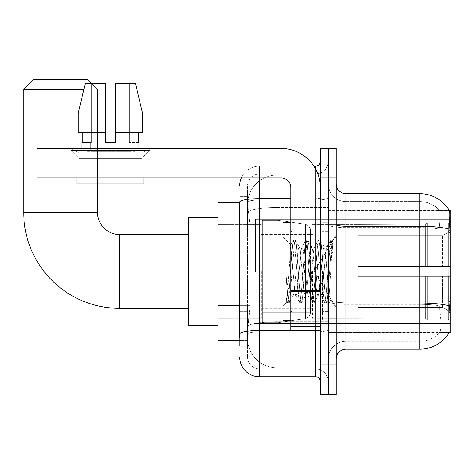 <?xml version="1.0" encoding="UTF-8"?>
<svg xmlns="http://www.w3.org/2000/svg" width="474" height="474" viewBox="0 0 474 474"><rect width="100%" height="100%" fill="white"/><g stroke="black" fill="none" stroke-linecap="round" stroke-linejoin="round"><path stroke-width="0.36" stroke-dasharray="2.37 1.78" d="M450.3 271.442L450.3 219.284L450.3 271.442M255.45 271.442L255.45 219.284L255.45 271.442M239.708 305.683L250.041 305.683L249.851 310.808L247.701 328.518L250.041 305.683L250.041 226.951L250.041 305.683L218.058 305.683L218.058 340.326L247.647 340.326L247.576 338.359A29.524 29.524 0 0 0 277.1 367.883L328.275 367.883L328.275 321.686L328.275 367.883L277.1 367.883L277.1 321.686L277.1 367.883A29.524 29.524 0 0 1 247.576 338.359L247.576 332.357L247.647 340.326L239.708 340.326M247.701 328.518L247.576 332.357L247.701 328.518M450.3 305.884L450.3 210.432L328.275 210.432L328.275 232.384L328.275 210.432L449.405 210.551C449.998 212.156 449.867 218.318 449.014 229.043L448.872 301.274L449.506 309.824C450.496 322.13 450.496 329.578 449.506 332.161L328.275 332.458L328.275 232.384L328.275 332.458L450.3 332.458L450.3 305.884M218.058 271.442L218.058 325.567L218.058 271.442M328.275 175.001L328.275 321.686L328.275 175.001L277.1 175.001L328.275 175.001M247.618 202.961L250.041 226.951L247.618 202.961A29.524 29.524 0 0 1 277.1 175.001A29.524 29.524 0 0 0 247.618 202.961A29.524 29.524 0 0 1 277.1 175.001L277.1 207.529L328.275 207.529L277.1 207.529L277.1 175.001M239.708 202.558L218.058 202.558L218.058 305.683M336.149 271.442L336.149 319.174L336.149 271.442M328.275 271.442L328.275 320.157L328.275 271.442M322.367 271.442L322.367 320.157L322.367 271.442M449.334 332.458L439.599 332.458L449.334 332.458A34.442 34.442 0 0 0 449.506 332.161C450.496 329.596 450.496 322.148 449.506 309.824M345.984 193.7L419.792 193.7L419.792 341.316A26.568 26.568 0 0 0 439.854 332.161C441.306 329.596 441.306 322.148 439.854 309.824L439.279 305.831L439.854 309.824C441.306 322.136 441.306 329.578 439.854 332.161A26.568 26.568 0 0 1 419.792 341.316L345.984 341.316L345.984 193.7A9.841 9.841 0 0 1 336.149 183.859L336.149 224.522L336.149 183.859M328.275 309.824L328.275 224.522L328.275 309.824M336.149 359.025L336.149 224.522L336.149 359.025A9.841 9.841 0 0 1 345.984 349.184L345.984 309.824L345.984 341.316L419.792 341.316L419.792 201.574A26.568 26.568 0 0 1 439.706 210.551L439.706 210.551A26.568 26.568 0 0 0 419.792 201.574L345.984 201.574A17.716 17.716 0 0 1 328.275 183.859L328.275 224.522L328.275 183.859A17.716 17.716 0 0 0 345.984 201.574L345.984 304.355A17.716 3.075 0 0 1 328.275 301.28A17.716 3.075 0 0 0 345.984 304.355L345.984 201.574A17.716 17.716 0 0 1 328.275 183.859M328.275 177.957L328.275 148.433L336.149 148.433L336.149 177.957L328.275 177.957L328.275 148.433L320.4 148.433L320.4 177.957L328.275 177.957L328.275 364.933L328.275 177.957M320.4 177.957L320.4 394.451L328.275 394.451L328.275 364.933L328.275 394.451L336.149 394.451L336.149 177.957M449.334 210.432A34.442 34.442 0 0 1 449.405 210.551A34.442 34.442 0 0 0 449.334 210.432L439.599 210.432L449.334 210.432M439.12 229.043C440.387 218.348 440.583 212.186 439.706 210.551C440.583 212.162 440.387 218.33 439.12 229.043L438.906 232.384L439.12 229.043A26.568 4.616 180 0 0 419.792 227.597A26.568 4.616 180 0 1 439.12 229.043M439.279 305.831L438.906 301.274L438.906 232.384L438.906 301.274L439.279 305.831A26.568 4.616 180 0 0 419.792 304.355A26.568 4.616 180 0 1 439.279 305.831M345.984 201.574L419.792 201.574A26.568 26.568 0 0 1 439.706 210.551A26.568 26.568 0 0 0 419.792 201.574L419.792 349.184L345.984 349.184M328.275 359.025A17.716 17.716 0 0 1 345.984 341.316A17.716 17.716 0 0 0 328.275 359.025A17.716 17.716 0 0 1 345.984 341.316M247.576 346.233L239.708 346.233L239.708 221.05L239.708 346.233L247.576 346.233L247.576 311.584L247.576 346.233M239.708 357.058A19.683 19.683 0 0 0 259.391 376.741L259.391 368.867A11.809 11.809 0 0 1 247.576 357.058L247.576 202.09L247.576 357.058A11.809 11.809 0 0 0 259.391 368.867L315.483 368.867L315.483 337.375L315.483 376.741A4.918 4.918 0 0 1 320.4 381.659L320.4 161.225L320.4 381.659M328.275 337.375L328.275 197.818L328.275 337.375M320.4 271.442L320.4 310.808L320.4 271.442M328.275 161.225L328.275 197.818L328.275 161.225A12.792 12.792 0 0 1 315.483 174.017A12.792 12.792 0 0 0 328.275 161.225A12.792 12.792 0 0 1 315.483 174.017L315.483 368.867L259.391 368.867L259.391 331.907L315.483 331.907A12.792 2.222 0 0 0 328.275 329.685A12.792 2.222 0 0 1 315.483 331.907L315.483 174.017L259.391 174.017L315.483 174.017M241.349 177.957A19.683 19.683 0 0 1 259.391 166.149L315.483 166.149A4.918 4.918 0 0 0 320.4 161.225A4.918 4.918 0 0 1 315.483 166.149L315.483 337.375L315.483 331.907L259.391 331.907L259.391 174.017L259.391 200.04L315.483 200.04A12.792 2.222 0 0 0 328.275 197.818A12.792 2.222 0 0 1 315.483 200.04L259.391 200.04L259.391 337.375L259.391 330.544L315.483 330.544A4.918 0.853 0 0 0 320.4 329.685A4.918 0.853 0 0 1 317.189 330.491M259.391 376.741L315.483 376.741M290.876 198.671L259.391 198.671A19.683 3.419 180 0 0 239.708 202.09L239.708 333.957A19.683 3.419 180 0 1 259.391 330.544L259.391 166.149A19.683 19.683 0 0 0 239.708 185.826A19.683 19.683 0 0 1 259.391 166.149L313.912 166.149M239.708 333.957L239.708 337.375M247.576 221.05L247.576 311.584L247.576 196.651L247.576 221.05L239.708 221.05L247.576 221.05M247.576 185.826L247.576 202.09L247.576 185.826A11.809 11.809 0 0 1 259.391 174.017A11.809 11.809 0 0 0 247.576 185.826A11.809 11.809 0 0 1 259.391 174.017M328.275 381.659A12.792 12.792 0 0 0 315.483 368.867A12.792 12.792 0 0 1 328.275 381.659A12.792 12.792 0 0 0 315.483 368.867M247.576 196.651L239.708 196.651L247.576 196.651M290.876 271.442L290.876 320.649L290.876 271.442M290.876 320.649L283.008 320.649L283.008 222.241L283.008 305.884L283.008 222.241L290.876 222.241M292.849 271.11L290.704 244.934L286.918 301.968L286.083 295.972L286.083 275.477C288.121 290.23 290.378 297.085 292.849 296.043L292.849 271.442L292.849 296.043C293.898 294.721 294.947 286.521 295.995 271.442C294.947 286.521 293.898 294.721 292.849 296.043L292.849 296.043C290.378 297.085 288.121 290.23 286.083 275.477L287.925 298.608L288.968 302.809L287.925 298.608L286.083 275.477L286.083 295.972L287.167 302.608L286.083 295.972L286.764 301.92L287.404 302.809L286.764 301.92L283.008 305.884L286.924 301.968L290.704 244.934L293.418 240.277L292.612 244.276L288.447 298.608L287.404 302.809L289.205 302.608L287.404 302.809L288.447 298.608L292.612 244.276L293.655 240.075L290.704 244.934L283.008 237L290.882 244.874L292.849 271.11M305.369 271.442L303.289 250.136L302.246 246.841L301.944 247.096L301.203 250.136L297.038 292.748L295.995 296.043L295.699 295.788L294.952 292.748L292.873 271.442L294.952 292.748L295.699 295.788L299.663 302.608L298.857 298.608L294.692 244.276L293.655 240.075L295.213 240.075L294.17 244.276L290.005 298.608L289.205 302.608L293.169 295.788L295.995 296.043L299.663 302.608L298.857 298.608L294.692 244.276L293.655 240.075L295.213 240.075L294.17 244.276L290.005 298.608L289.205 302.608L292.873 296.043L295.995 296.043L297.038 292.748L301.203 250.136L301.944 247.096L305.914 240.277L305.108 244.276L300.943 298.608L299.663 302.608L301.464 302.809L300.421 298.608L296.256 244.276L295.213 240.075L299.42 247.096L299.118 246.841L298.081 250.136L295.995 271.442L298.081 250.136L299.118 246.841L302.246 246.841L305.914 240.277L305.108 244.276L300.943 298.608L299.9 302.809L301.464 302.809L300.421 298.608L296.256 244.276L295.45 240.277L299.118 246.841L302.246 246.841L303.289 250.136L307.454 292.748L308.195 295.788L307.454 292.748L305.369 271.442M302.246 271.442L300.161 250.136L299.42 247.096L300.161 250.136L304.326 292.748L305.369 296.043L304.326 292.748L302.246 271.442M317.864 271.442L315.785 250.136L314.742 246.841L314.446 247.096L313.699 250.136L309.534 292.748L308.491 296.043L308.195 295.788L312.165 302.608L311.359 298.608L307.193 244.276L305.914 240.277L307.715 240.075L306.672 244.276L302.507 298.608L301.464 302.809L305.671 295.788L308.491 296.043L312.165 302.608L311.359 298.608L307.193 244.276L306.151 240.075L307.715 240.075L306.672 244.276L302.507 298.608L301.701 302.608L305.369 296.043L308.491 296.043L309.534 292.748L313.699 250.136L314.446 247.096L318.409 240.277L317.604 244.276L313.438 298.608L312.165 302.608L313.96 302.809L312.917 298.608L308.752 244.276L307.715 240.075L311.916 247.096L311.619 246.841L310.577 250.136L306.411 292.748L305.671 295.788L306.411 292.748L310.577 250.136L311.619 246.841L314.742 246.841L318.409 240.277L317.604 244.276L313.438 298.608L312.402 302.809L313.96 302.809L312.917 298.608L308.752 244.276L307.952 240.277L311.619 246.841L314.742 246.841L315.785 250.136L319.95 292.748L320.691 295.788L319.95 292.748L317.864 271.442M314.742 271.442L312.662 250.136L311.916 247.096L312.662 250.136L316.828 292.748L317.864 296.043L316.828 292.748L314.742 271.442M326.308 249.46L326.308 260.25L325.158 250.136L324.417 247.096L324.115 246.841L323.072 250.136L318.907 292.748L317.864 296.043L320.993 296.043L324.66 302.608L323.855 298.608L319.689 244.276L318.647 240.075L320.211 240.075L319.168 244.276L315.003 298.608L313.96 302.809L318.167 295.788L320.993 296.043L324.66 302.608L323.855 298.608L319.689 244.276L318.647 240.075L320.211 240.075L319.168 244.276L315.003 298.608L314.197 302.608L318.167 295.788L318.907 292.748L323.072 250.136L324.115 246.841L326.308 246.841L326.308 260.25L328.879 298.62L330.858 271.442C331.616 250.515 332.351 240.217 333.068 240.555L333.068 253.732L328.518 244.625L326.308 249.46L322.036 292.748L320.993 296.043L322.036 292.748L326.308 246.841L328.518 244.631L326.308 246.841L324.115 246.841L325.158 250.136L326.308 260.25L328.879 298.62L330.858 271.442C331.616 250.515 332.351 240.217 333.068 240.555L332.707 240.075L331.67 244.276L327.498 298.608L326.699 302.608L325.419 298.608L321.254 244.276L320.211 240.075L324.417 247.096L320.448 240.277L321.254 244.276L325.419 298.608L326.462 302.809L327.498 298.608L331.67 244.276L332.707 240.075L333.068 240.555L333.068 253.732L332.185 244.276L331.148 240.075L330.105 244.276L325.94 298.608L324.66 302.608L326.462 302.809L324.897 302.809L325.94 298.608L330.105 244.276L330.911 240.277L332.707 240.075L331.148 240.075L332.185 244.276L333.068 253.732L328.518 244.625L326.308 249.46M332.843 240.306L333.068 240.555L332.843 240.306L336.149 237L332.843 240.306M78.909 152.978L71.035 148.433L149.76 148.433L71.035 148.433L71.035 150.4L149.76 150.4L71.035 150.4L149.76 150.4L71.035 150.4L78.909 158.275L78.909 177.957L141.886 177.957L78.909 177.957L141.886 177.957L78.909 177.957L141.886 177.957L78.909 177.957L141.886 177.957L78.909 177.957L78.909 152.978L141.886 152.978L149.76 148.433L71.035 148.433L149.76 148.433L149.76 150.4L141.886 158.275L78.909 158.275L141.886 158.275L141.886 177.957L141.886 152.978L78.909 152.978L71.035 148.433L149.76 148.433L71.035 148.433L71.035 150.4L78.909 158.275L78.909 177.957L78.909 152.978L141.886 152.978L149.76 148.433L71.035 148.433L149.76 148.433L149.76 150.4L141.886 158.275L78.909 158.275L141.886 158.275L141.886 177.957L141.886 152.978L78.909 152.978M290.876 330.491L320.4 330.491L290.876 330.491L290.876 326.42L290.876 330.491L320.4 330.491L320.4 187.799A39.366 39.366 0 0 0 281.041 148.433L36.984 148.433L41.908 148.433L36.984 148.433L36.984 177.957L36.984 148.433L36.984 177.957L281.041 177.957A9.841 9.841 0 0 1 290.876 187.799L290.876 330.491M290.876 291.546L320.4 291.546L290.876 291.546L320.4 291.546L320.4 187.799A39.366 39.366 0 0 0 281.041 148.433L41.908 148.433L41.908 177.957L281.041 177.957A9.841 9.841 0 0 1 290.876 187.799L290.876 290.692L320.4 290.692L320.4 330.491L320.4 187.799A39.366 39.366 0 0 0 281.041 148.433L41.908 148.433L41.908 177.957L36.984 177.957L281.041 177.957A9.841 9.841 0 0 1 290.876 187.799L290.876 290.692L320.4 290.692L320.4 187.799M135.001 151.384L135.001 183.859L85.794 183.859L135.001 183.859L85.794 183.859L135.001 183.859L135.001 151.384L85.794 151.384L85.794 183.859L85.794 151.384L135.001 151.384M115.318 132.684L142.496 132.684L138.509 132.684L142.496 132.684L142.496 113.008L135.505 83.483L115.318 83.483L115.318 132.684L138.509 132.684L115.318 132.684L115.318 142.526L105.477 142.526L115.318 142.526L105.477 142.526L105.477 132.684L78.299 132.684L82.286 132.684L82.286 142.526L81.86 142.526L82.286 142.526L82.286 132.684L105.477 132.684L78.299 132.684L105.477 132.684L82.286 132.684L105.477 132.684L105.477 113.008L78.299 113.008L105.477 113.008L105.477 142.526L105.477 83.483L105.477 113.008L105.477 83.483L85.29 83.483L105.477 83.483L91.34 83.483L91.34 142.526L91.34 83.483L105.477 83.483L105.477 142.526L105.477 132.684L105.477 142.526L115.318 142.526L115.318 83.483L129.455 83.483L129.455 142.526L130.077 142.526L129.455 142.526L129.455 83.483L135.505 83.483L115.318 83.483L115.318 132.684L138.509 132.684L138.509 142.526L138.509 132.684L115.318 132.684L142.496 132.684L115.318 132.684L115.318 113.008L142.496 113.008L142.496 132.684L142.496 113.008L115.318 113.008L115.318 83.483L135.505 83.483L115.318 83.483L115.318 142.526L115.318 83.483L129.455 83.483L129.455 142.526L138.935 142.526L138.935 148.433L81.86 148.433L138.935 148.433M130.077 142.526L130.077 151.384L90.718 151.384L130.077 151.384L90.718 151.384L130.077 151.384L130.077 142.526L129.455 142.526L130.077 142.526M90.718 142.526L90.718 151.384L90.718 142.526L91.34 142.526L82.286 142.526L91.34 142.526L91.34 83.483L85.29 83.483L105.477 83.483L105.477 113.008L105.477 83.483L85.29 83.483L78.299 113.008L85.29 83.483L91.34 83.483L91.34 142.526L90.718 142.526M81.86 142.526L81.86 148.433M138.935 142.526L129.455 142.526L129.455 83.483L115.318 83.483L115.318 142.526M143.859 177.957L76.936 177.957L76.936 183.859L143.859 183.859L76.936 183.859L143.859 183.859L143.859 177.957L76.936 177.957M105.477 113.008L78.299 113.008L78.299 132.684L78.299 113.008L78.299 132.684L105.477 132.684L105.477 83.483L85.29 83.483M218.058 325.567L188.534 325.567L218.058 325.567L188.534 325.567L218.058 325.567L188.534 325.567L218.058 325.567L188.534 325.567L188.534 217.317L188.534 325.567L188.534 217.317L188.534 325.567L188.534 217.317L188.534 325.567L188.534 217.317L188.534 325.567L188.534 217.317L188.534 325.567L188.534 217.317L188.534 325.567L188.534 217.317L188.534 325.567L188.534 234.541L119.649 234.541L119.649 308.349A95.949 95.949 0 0 1 23.7 212.399L23.7 89.39L83.886 89.39M218.058 217.317L188.534 217.317L218.058 217.317L188.534 217.317L218.058 217.317L188.534 217.317L218.058 217.317L188.534 217.317L188.534 271.442L188.534 234.541L119.649 234.541A22.142 22.142 0 0 1 97.508 212.399L97.508 89.39L87.666 79.549L33.541 79.549L87.666 79.549L97.508 89.39L97.508 212.399L97.508 89.39L87.666 79.549L33.541 79.549L23.7 89.39L33.541 79.549L87.666 79.549L33.541 79.549L87.666 79.549L97.508 89.39L97.508 212.399L97.508 89.39L87.666 79.549L33.541 79.549L23.7 89.39L23.7 212.399L23.7 89.39L33.541 79.549L87.666 79.549L33.541 79.549L87.666 79.549L97.508 89.39L97.508 212.399L97.508 89.39L87.666 79.549L33.541 79.549L23.7 89.39L23.7 212.399L23.7 89.39L33.541 79.549L87.666 79.549L33.541 79.549L87.666 79.549L33.541 79.549L23.7 89.39L23.7 212.399L23.7 89.39M357.799 266.524L357.799 271.442L357.799 266.524L442.355 266.524L357.799 266.524L425.699 266.524L425.699 224.463L425.699 266.524L427.27 266.524L427.27 222.881L427.27 266.524L357.799 266.524L357.799 276.366L425.699 276.366L425.699 317.93L425.699 276.366L357.799 276.366L357.799 266.524L357.799 276.366L357.799 266.524L450.3 266.524L450.3 224.86L450.3 266.524L448.333 266.524L448.333 222.881L448.333 266.524L427.27 266.524L450.3 266.524L450.3 229.416L450.3 266.524L357.799 266.524L425.699 266.524L425.699 224.463L425.699 224.96L357.799 224.7L425.699 224.96L425.699 266.524L425.699 224.463L427.27 222.881L425.699 224.463L425.699 266.524L427.27 266.524L427.27 222.881L448.333 222.881L427.27 222.881L427.27 266.524L357.799 266.524L357.799 276.366L450.3 276.366L450.3 318.024L450.3 276.366L448.333 276.366L448.333 320.003L450.3 318.024L448.333 320.003L448.333 276.366L427.27 276.366L427.27 320.003L448.333 320.003L427.27 320.003L427.27 276.366L425.699 276.366L425.699 318.421L427.27 320.003L425.699 318.421L425.699 276.366L450.3 276.366L450.3 318.024L450.3 313.474L445.838 308.977L442.355 307.519L445.838 308.977L450.3 313.474L450.3 276.366L357.799 276.366L425.699 276.366L425.699 317.93L357.799 318.184L425.699 317.93L425.699 318.421L425.699 276.366L357.799 276.366L357.799 266.524L357.799 276.366L357.799 266.524L450.3 266.524L450.3 224.86L448.333 222.881L450.3 224.86L450.3 266.524L448.333 266.524L448.333 222.881L448.333 266.524L427.27 266.524L450.3 266.524L450.3 229.416L445.838 233.913L450.3 229.416L450.3 266.524L357.799 266.524L425.699 266.524L425.699 224.463L425.699 224.96L357.799 224.96L357.799 235.365L442.355 235.365L357.799 235.365L357.799 224.7L425.699 224.96L425.699 266.524L425.699 224.463L427.27 222.881L425.699 224.463L425.699 266.524L427.27 266.524L427.27 222.881L448.333 222.881L427.27 222.881L427.27 266.524L357.799 266.524L357.799 276.366L450.3 276.366L450.3 318.024L450.3 276.366L448.333 276.366L448.333 320.003L450.3 318.024L448.333 320.003L448.333 276.366L427.27 276.366L427.27 320.003L448.333 320.003L427.27 320.003L427.27 276.366L425.699 276.366L425.699 318.421L427.27 320.003L425.699 318.421L425.699 276.366L450.3 276.366L450.3 318.024L450.3 313.474L445.838 308.977L442.355 307.519L357.799 307.519L442.355 307.519L445.838 308.977L450.3 313.474L450.3 276.366L357.799 276.366L425.699 276.366L425.699 317.93L357.799 317.93L357.799 307.519L357.799 318.184L425.699 317.93L425.699 318.421L425.699 276.366L357.799 276.366L357.799 266.524L357.799 276.366L357.799 266.524L450.3 266.524L450.3 224.86L448.333 222.881L450.3 224.86L450.3 266.524L448.333 266.524L448.333 222.881L448.333 266.524L427.27 266.524L450.3 266.524L450.3 229.416L445.838 233.913L442.355 235.365L445.838 233.913L450.3 229.416L450.3 266.524L357.799 266.524L425.699 266.524L425.699 224.463L425.699 224.96L357.799 224.96L357.799 235.365L442.355 235.365L357.799 235.365L357.799 224.7L425.699 224.96L425.699 266.524L425.699 224.463L427.27 222.881L425.699 224.463L425.699 266.524L427.27 266.524L427.27 222.881L448.333 222.881L427.27 222.881L427.27 266.524L357.799 266.524L357.799 276.366L450.3 276.366L450.3 318.024L450.3 276.366L448.333 276.366L448.333 320.003L450.3 318.024L448.333 320.003L448.333 276.366L427.27 276.366L427.27 320.003L448.333 320.003L427.27 320.003L427.27 276.366L425.699 276.366L425.699 318.421L427.27 320.003L425.699 318.421L425.699 276.366L450.3 276.366L450.3 318.024L450.3 313.474L445.838 308.977L442.355 307.519L357.799 307.519L442.355 307.519L445.838 308.977L450.3 313.474L450.3 276.366L357.799 276.366L425.699 276.366L425.699 317.93L357.799 317.93L357.799 307.519L357.799 318.184L425.699 317.93L425.699 318.421L425.699 276.366L357.799 276.366L357.799 266.524L357.799 276.366L357.799 266.524L450.3 266.524L450.3 224.86L448.333 222.881L450.3 224.86L450.3 266.524L448.333 266.524L448.333 222.881L448.333 266.524L427.27 266.524L450.3 266.524L450.3 229.416L445.838 233.913L442.355 235.365L445.838 233.913L450.3 229.416L450.3 266.524L357.799 266.524L425.699 266.524L425.699 224.463L425.699 224.96L357.799 224.96L357.799 235.365L442.355 235.365L357.799 235.365L357.799 224.7L425.699 224.96L425.699 266.524L425.699 224.463L427.27 222.881L425.699 224.463L425.699 266.524L427.27 266.524L427.27 222.881L448.333 222.881L427.27 222.881L427.27 266.524L357.799 266.524L357.799 276.366L450.3 276.366L450.3 318.024L450.3 276.366L448.333 276.366L448.333 320.003L450.3 318.024L448.333 320.003L448.333 276.366L427.27 276.366L427.27 320.003L448.333 320.003L427.27 320.003L427.27 276.366L425.699 276.366L425.699 318.421L427.27 320.003L425.699 318.421L425.699 276.366L450.3 276.366L450.3 318.024L450.3 313.474L445.838 308.977L442.355 307.519L357.799 307.519L442.355 307.519L445.838 308.977L450.3 313.474L450.3 276.366L357.799 276.366L425.699 276.366L425.699 317.93L357.799 317.93L357.799 307.519L357.799 318.184L425.699 317.93L425.699 318.421L425.699 276.366L357.799 276.366L357.799 266.524L357.799 276.366L357.799 266.524L450.3 266.524L450.3 224.86L448.333 222.881L450.3 224.86L450.3 266.524L448.333 266.524L448.333 222.881L448.333 266.524L427.27 266.524L450.3 266.524L450.3 229.416L445.838 233.913L442.355 235.365L445.838 233.913L450.3 229.416L450.3 266.524L357.799 266.524L425.699 266.524L425.699 224.463L425.699 224.96L357.799 224.96L357.799 235.365L442.355 235.365L357.799 235.365L357.799 224.7L425.699 224.96L425.699 266.524L425.699 224.463L427.27 222.881L425.699 224.463L425.699 266.524L427.27 266.524L427.27 222.881L448.333 222.881L427.27 222.881L427.27 266.524L357.799 266.524L357.799 276.366L450.3 276.366L450.3 318.024L450.3 276.366L448.333 276.366L448.333 320.003L450.3 318.024L448.333 320.003L448.333 276.366L427.27 276.366L427.27 320.003L448.333 320.003L427.27 320.003L427.27 276.366L425.699 276.366L425.699 318.421L427.27 320.003L425.699 318.421L425.699 276.366L450.3 276.366L450.3 318.024L450.3 313.474L445.838 308.977L442.355 307.519L357.799 307.519L442.355 307.519L445.838 308.977L450.3 313.474L450.3 276.366L357.799 276.366L425.699 276.366L425.699 317.93L357.799 317.93L357.799 307.519L357.799 318.184L425.699 317.93L425.699 318.421L425.699 276.366L357.799 276.366L357.799 266.524L357.799 276.366L357.799 266.524L450.3 266.524L450.3 224.86L448.333 222.881L450.3 224.86L450.3 266.524L448.333 266.524L448.333 222.881L448.333 266.524L427.27 266.524L450.3 266.524L450.3 229.416L445.838 233.913L442.355 235.365L445.838 233.913L450.3 229.416L450.3 266.524L357.799 266.524L425.699 266.524L425.699 224.463L425.699 224.96L357.799 224.96L357.799 235.365L442.355 235.365L357.799 235.365L357.799 224.7L425.699 224.96L425.699 266.524L425.699 224.463L427.27 222.881L425.699 224.463L425.699 266.524L427.27 266.524L427.27 222.881L448.333 222.881L427.27 222.881L427.27 266.524L357.799 266.524L357.799 276.366L450.3 276.366L450.3 318.024L450.3 276.366L448.333 276.366L448.333 320.003L450.3 318.024L448.333 320.003L448.333 276.366L427.27 276.366L427.27 320.003L448.333 320.003L427.27 320.003L427.27 276.366L425.699 276.366L425.699 318.421L427.27 320.003L425.699 318.421L425.699 276.366L450.3 276.366L450.3 318.024L450.3 313.474L445.838 308.977L442.355 307.519L357.799 307.519L442.355 307.519L445.838 308.977L450.3 313.474L450.3 276.366L357.799 276.366L425.699 276.366L425.699 317.93L357.799 317.93L357.799 307.519L357.799 318.184L425.699 317.93L425.699 318.421L425.699 276.366L357.799 276.366L357.799 266.524L357.799 276.366L357.799 266.524L450.3 266.524L450.3 224.86L448.333 222.881L450.3 224.86L450.3 266.524L448.333 266.524L448.333 222.881L448.333 266.524L427.27 266.524L450.3 266.524L450.3 229.416L445.838 233.913L442.355 235.365L445.838 233.913L450.3 229.416L450.3 266.524L357.799 266.524L425.699 266.524L425.699 224.463L425.699 224.96L357.799 224.96L357.799 235.365L442.355 235.365L357.799 235.365L357.799 224.7L425.699 224.96L425.699 266.524L425.699 224.463L427.27 222.881L425.699 224.463L425.699 266.524L427.27 266.524L427.27 222.881L448.333 222.881L427.27 222.881L427.27 266.524L357.799 266.524L357.799 276.366L450.3 276.366L450.3 318.024L450.3 276.366L448.333 276.366L448.333 320.003L450.3 318.024L448.333 320.003L448.333 276.366L427.27 276.366L427.27 320.003L448.333 320.003L427.27 320.003L427.27 276.366L425.699 276.366L425.699 318.421L427.27 320.003L425.699 318.421L425.699 276.366L450.3 276.366L450.3 318.024L450.3 313.474L445.838 308.977L442.355 307.519L357.799 307.519L442.355 307.519L445.838 308.977L450.3 313.474L450.3 276.366L357.799 276.366L425.699 276.366L425.699 317.93L357.799 317.93L357.799 307.519L357.799 318.184L425.699 317.93L425.699 276.366L357.799 276.366L357.799 266.524M312.526 271.442L312.526 318.184L312.526 271.442M261.358 271.442L261.358 318.184L261.358 271.442M262.341 244.874L262.341 322.616L262.341 298.016L310.559 298.01L310.559 312.775L310.559 230.109L310.559 244.874L262.341 244.874L262.341 230.109L262.341 312.775L262.341 298.016L310.559 298.016L310.559 230.109L310.559 244.874L262.341 244.874L262.341 220.268L262.341 322.616L262.341 298.016L310.559 298.016L310.559 230.109L310.559 244.874L262.341 244.874L262.341 230.109L262.341 312.775L262.341 298.016L278.084 298.016L278.084 220.268L278.084 244.874L262.341 244.874L262.341 220.268L262.341 322.616L262.341 298.016L310.559 298.016L310.559 230.109L310.559 244.874L262.341 244.874L262.341 230.109L262.341 312.775L262.341 298.016L310.559 298.016L310.559 230.109L310.559 244.874L262.341 244.874L262.341 220.268L262.341 322.616L262.341 298.016L310.559 298.016L310.559 230.109L310.559 244.874L262.341 244.874L262.341 230.109L262.341 312.775L262.341 298.016L278.084 298.016L278.084 220.268L278.084 244.874L262.341 244.874L262.341 220.268L262.341 322.616L262.341 298.016L310.559 298.016L310.559 230.109L310.559 244.874L262.341 244.874L262.341 230.109L262.341 312.775L262.341 298.016L310.559 298.016L310.559 230.109L310.559 244.874L262.341 244.874L262.341 220.268L262.341 322.616L262.341 298.016L310.559 298.016L310.559 312.787L262.341 312.775L262.341 298.016L278.084 298.016L278.084 322.616L278.084 220.268L278.084 244.874L262.341 244.874L262.341 230.109L262.341 312.775L262.341 298.016L310.559 298.016L310.559 312.787L262.341 312.775L262.341 298.016L310.559 298.016L310.559 312.787L262.341 312.775L262.341 230.109L262.341 312.775L310.559 312.775L262.341 312.775L310.559 312.775L262.341 312.775L310.559 312.775L309.125 316.644L305.505 318.629L305.505 298.016L310.559 298.016L310.47 313.806L309.125 316.644L305.505 318.629L305.505 298.016L310.559 298.016L310.47 313.806L309.125 316.644L305.505 318.629L305.505 298.016L310.559 298.016L310.47 313.806L309.125 316.644L305.505 318.629L305.505 298.016L310.559 298.016L310.47 313.806L309.125 316.644L305.505 318.629L305.505 298.016L278.084 298.016L278.084 322.616L278.084 220.268L278.084 244.874L262.341 244.874L262.341 322.616L262.341 298.016L310.559 298.016L310.47 313.806L309.125 316.644L305.505 318.629L305.505 298.016L278.084 298.016L278.084 322.616L278.084 220.268L278.084 244.874L305.505 244.874L278.084 244.874L278.084 220.268L278.084 244.874L305.505 244.874L278.084 244.874L278.084 220.268L278.084 322.616L278.084 271.442L278.084 322.616L278.084 298.016L305.505 298.016L278.084 298.016L278.084 322.616L278.084 298.016L262.341 298.016L262.341 322.616L278.084 322.616L305.505 318.629L305.505 298.016L305.505 318.629L278.084 322.616L262.341 322.616L278.084 322.616L305.505 318.629L278.084 322.616L262.341 322.616L278.084 322.616L305.505 318.629L278.084 322.616L262.341 322.616L278.084 322.616L305.505 318.629L309.125 316.644L310.559 312.787L309.125 316.644L305.505 318.629L278.084 322.616L262.341 322.616L262.341 220.268L278.084 220.268L305.505 224.261L305.505 318.629L305.505 224.261L305.505 318.629L305.505 224.261L305.505 318.629L305.505 224.261L305.505 318.629L305.505 224.261L309.125 226.24L310.559 230.103L262.341 230.109L262.341 244.874L262.341 220.268L278.084 220.268L305.505 224.261L309.125 226.24L310.559 230.103L262.341 230.109L262.341 244.874L310.559 244.874L305.505 244.874L305.505 224.261L309.125 226.24L310.559 230.103L262.341 230.109L310.559 230.103L262.341 230.109L310.559 230.103L262.341 230.109L310.559 230.103L310.559 244.874L262.341 244.874L310.559 244.874L305.505 244.874L305.505 224.261L278.084 220.268L262.341 220.268L278.084 220.268L305.505 224.261L309.125 226.24L310.559 230.103L310.559 244.874L305.505 244.874L305.505 224.261L309.125 226.24L310.47 229.078L310.559 244.874L262.341 244.874M119.649 308.349A95.949 95.949 0 0 1 23.7 212.399L97.508 212.399L23.7 212.399A95.949 95.949 0 0 0 119.649 308.349A95.949 95.949 0 0 1 23.7 212.399A95.949 95.949 0 0 0 119.649 308.349A95.949 95.949 0 0 1 23.7 212.399A95.949 95.949 0 0 0 119.649 308.349L188.534 308.349M188.534 234.541L119.649 234.541A22.142 22.142 0 0 1 97.508 212.399L23.7 212.399M119.649 234.541A22.142 22.142 0 0 1 97.508 212.399A22.142 22.142 0 0 0 119.649 234.541A22.142 22.142 0 0 1 97.508 212.399A22.142 22.142 0 0 0 119.649 234.541A22.142 22.142 0 0 1 97.508 212.399M442.355 235.365L445.838 233.913L442.355 235.365L357.799 235.365L442.355 235.365L445.838 233.913L450.3 229.416L450.3 224.86L448.333 222.881L450.3 224.86L450.3 229.416L445.838 233.913L442.355 235.365L357.799 235.365L357.799 224.96L357.799 235.365L442.355 235.365L445.838 233.913L450.3 229.416L450.3 266.524L450.3 224.86L450.3 266.524L448.333 266.524L448.333 222.881L448.333 266.524L427.27 266.524L450.3 266.524L450.3 224.86L448.333 222.881L427.27 222.881L425.699 224.463L425.699 224.96L425.699 224.463L427.27 222.881L448.333 222.881L450.3 224.86L450.3 229.416L445.838 233.913L442.355 235.365L442.355 266.524L450.3 266.524L442.355 266.524L442.355 235.365M357.799 307.519L442.355 307.519L357.799 307.519L357.799 317.93L357.799 307.519L442.355 307.519L445.838 308.977L442.355 307.519L357.799 307.519L357.799 318.184L425.699 317.93L357.799 317.93L357.799 307.519M91.6 83.483L97.508 89.39L97.508 183.859M357.799 235.365L357.799 224.7L425.699 224.96L357.799 224.96L357.799 235.365M425.699 276.366L425.699 318.421L427.27 320.003L448.333 320.003L450.3 318.024L450.3 276.366L450.3 318.024L448.333 320.003L448.333 276.366L448.333 320.003L427.27 320.003L427.27 276.366L427.27 320.003L425.699 318.421L425.699 276.366L427.27 276.366L425.699 276.366M425.699 317.93L425.699 318.421L425.699 317.93M448.333 276.366L427.27 276.366L448.333 276.366M450.3 276.366L450.3 318.024L450.3 313.474L445.838 308.977L450.3 313.474L450.3 276.366L445.838 276.366L450.3 276.366M442.355 276.366L357.799 276.366L357.799 271.442L357.799 276.366L442.355 276.366L442.355 307.519L442.355 276.366M310.559 244.874L305.505 244.874L305.505 224.261L278.084 220.268L262.341 220.268L278.084 220.268L305.505 224.261L309.125 226.24L310.47 229.078L310.559 244.874L310.47 229.078L309.125 226.24L305.505 224.261L278.084 220.268L262.341 220.268L278.084 220.268L305.505 224.261L309.125 226.24L310.47 229.078L310.559 244.874M320.4 291.546L320.4 330.491M115.318 113.008L142.496 113.008M82.286 132.684L82.286 142.526L91.34 142.526L82.286 142.526M138.509 142.526L129.455 142.526L138.509 142.526L138.509 132.684M105.477 142.526L105.477 132.684M277.1 321.686A29.524 5.125 180 0 0 247.932 326.017A29.524 5.125 180 0 1 277.1 321.686L328.275 321.686L277.1 321.686L277.1 207.529L277.1 321.686M450.3 301.274L448.872 301.274M450.3 232.384L448.872 232.384M248.352 211.493A29.524 5.125 180 0 1 277.1 207.529A29.524 5.125 180 0 0 248.352 211.493M247.576 338.359A29.524 29.524 0 0 0 277.1 367.883M239.708 226.951L218.058 226.951M449.121 305.831A34.442 5.978 180 0 0 419.792 302.987L345.984 302.987A9.841 1.706 0 0 1 336.149 301.28M336.149 224.522A9.841 1.706 0 0 0 345.984 226.228L419.792 226.228A34.442 5.978 180 0 1 449.014 229.043M336.149 364.933L320.4 364.933M419.792 227.597L345.984 227.597A17.716 3.075 0 0 1 328.275 224.522A17.716 3.075 0 0 0 345.984 227.597L419.792 227.597M419.792 304.355L345.984 304.355L419.792 304.355M315.483 330.491L315.483 168.738M259.391 166.149L259.391 177.957M320.4 197.818A4.918 0.853 0 0 1 315.483 198.671A4.918 0.853 -0 0 0 320.4 197.818M259.391 200.04A11.809 2.05 180 0 0 247.576 202.09A11.809 2.05 180 0 1 259.391 200.04M259.391 331.907A11.809 2.05 180 0 0 247.576 333.957A11.809 2.05 180 0 1 259.391 331.907M259.391 368.867A11.809 11.809 0 0 1 247.576 357.058M247.576 311.584L239.708 311.584L247.576 311.584M327.291 271.442L327.291 310.808L327.291 271.442M291.866 271.442L291.866 310.808L291.866 271.442M290.876 326.42L320.4 326.42M445.838 276.366L445.838 308.977L445.838 276.366M445.838 233.913L445.838 266.524L445.838 233.913M305.505 244.874L305.505 224.261L305.505 244.874M320.4 290.692L290.876 290.692M41.908 177.957L41.908 148.433M255.45 219.284L450.3 219.284L255.45 219.284M218.058 223.716L255.45 223.716L218.058 223.716M218.058 319.174L255.45 319.174L218.058 319.174M255.45 323.6L450.3 323.6L255.45 323.6M328.275 223.716L336.149 223.716L328.275 223.716M322.367 320.157L328.275 320.157L322.367 320.157M328.275 231.59L322.367 231.59L328.275 231.59M328.275 311.3L322.367 311.3L328.275 311.3M322.367 222.733L328.275 222.733L322.367 222.733M328.275 319.174L336.149 319.174L328.275 319.174M320.4 232.082L290.876 232.082L320.4 232.082M320.4 310.808L290.876 310.808L320.4 310.808M328.275 318.676L336.149 318.676L328.275 318.676M291.866 232.082L327.291 232.082L328.275 231.093L327.291 232.082L291.866 232.082L290.876 231.093M291.866 310.808L327.291 310.808L328.275 311.791L327.291 310.808L291.866 310.808L290.876 311.791M328.879 298.62L336.149 305.884L328.879 298.62M328.275 224.208L336.149 224.208L328.275 224.208M329.051 298.561L326.699 302.608L329.051 298.561M327.848 245.538L330.911 240.277L327.848 245.538M314.268 271.442L336.149 235.033L357.799 235.033L336.149 235.033L357.799 235.033L336.149 235.033L357.799 235.033L336.149 235.033L357.799 235.033L336.149 235.033L314.268 271.442L336.149 307.851L357.799 307.851L336.149 307.851L357.799 307.851L336.149 307.851L357.799 307.851L336.149 307.851L357.799 307.851L336.149 307.851L314.268 271.442L336.149 235.033L314.268 271.442L336.149 307.851L314.268 271.442L336.149 235.033L314.268 271.442L336.149 307.851L314.268 271.442L336.149 235.033L314.268 271.442L336.149 307.851L314.268 271.442M312.526 318.184L357.799 318.184L312.526 318.184M261.358 308.349L312.526 308.349L261.358 308.349M218.058 318.184L261.358 318.184L218.058 318.184M218.058 224.7L261.358 224.7L218.058 224.7M261.358 234.541L312.526 234.541L261.358 234.541M312.526 224.7L357.799 224.7L312.526 224.7"/><path stroke-width="0.71" d="M449.334 332.458L449.506 332.161A34.442 34.442 0 0 1 419.792 349.184A34.442 34.442 0 0 0 449.334 332.458L450.3 332.458L450.3 210.432L449.405 210.551A34.442 34.442 0 0 0 419.792 193.7A34.442 34.442 0 0 1 449.334 210.432A34.442 34.442 0 0 0 419.792 193.7L345.984 193.7A9.841 9.841 0 0 1 336.149 183.859A9.841 9.841 0 0 0 345.984 193.7L345.984 349.184A9.841 9.841 0 0 0 336.149 359.025M239.708 202.558L218.058 202.558L218.058 340.326L239.708 340.326M328.275 364.933L328.275 394.451L336.149 394.451L336.149 364.933L328.275 364.933L328.275 394.451L320.4 394.451L320.4 364.933L328.275 364.933L328.275 177.957L328.275 364.933M320.4 364.933L320.4 148.433L328.275 148.433L328.275 177.957L328.275 148.433L336.149 148.433L336.149 364.933M449.506 309.824L448.872 301.274L449.014 229.043C449.867 218.342 449.998 212.174 449.405 210.551A34.442 34.442 0 0 0 419.792 193.7L419.792 226.228L345.984 226.228A9.841 1.706 0 0 1 336.149 224.522M449.121 305.831A34.442 5.978 180 0 0 419.792 302.987L419.792 349.184L345.984 349.184M239.708 337.375L239.708 202.09A19.683 3.419 180 0 1 259.391 198.671L290.876 198.671M259.391 177.957L259.391 376.741L315.483 376.741L315.483 330.491M313.912 166.149L315.483 166.149A4.918 4.918 0 0 0 320.4 161.225M320.4 381.659A4.918 4.918 0 0 0 315.483 376.741M239.708 185.826A19.683 19.683 0 0 1 241.349 177.957M259.391 376.741A19.683 19.683 0 0 1 239.708 357.058M115.318 142.526L105.477 142.526L115.318 142.526L105.477 142.526L115.318 142.526L115.318 83.483L135.505 83.483L142.496 113.008L142.496 132.684L115.318 132.684M290.876 222.241L283.008 222.241L283.008 320.649L290.876 320.649M188.534 308.349L119.649 308.349A95.949 95.949 0 0 1 23.7 212.399L23.7 89.39L33.541 79.549L87.666 79.549L91.6 83.483M119.649 308.349L119.649 234.541A22.142 22.142 0 0 1 97.508 212.399L97.508 183.859M83.886 89.39L23.7 89.39M218.058 217.317L188.534 217.317L188.534 325.567L218.058 325.567M320.4 330.491L290.876 330.491L290.876 290.692L320.4 290.692M320.4 187.799A39.366 39.366 0 0 0 281.041 148.433L41.908 148.433L41.908 177.957L281.041 177.957A9.841 9.841 0 0 1 290.876 187.799L290.876 290.692M41.908 177.957L36.984 177.957L36.984 148.433L41.908 148.433M105.477 113.008L105.477 132.684L105.477 113.008L78.299 113.008L85.29 83.483L105.477 83.483L105.477 142.526M81.86 142.526L82.286 142.526L81.86 142.526L81.86 148.433M138.935 142.526L138.509 142.526L138.935 142.526L138.935 148.433M138.509 132.684L138.509 142.526M82.286 142.526L82.286 132.684M76.936 177.957L76.936 183.859L143.859 183.859L143.859 177.957M105.477 132.684L78.299 132.684L78.299 113.008L85.29 83.483M142.496 113.008L135.505 83.483L142.496 113.008L115.318 113.008M450.3 232.384L448.872 232.384M450.3 301.274L448.872 301.274M239.708 226.951L218.058 226.951M239.708 305.683L218.058 305.683M449.014 229.043A34.442 5.978 180 0 0 419.792 226.228L419.792 302.987L345.984 302.987A9.841 1.706 -0 0 1 336.149 301.28M336.149 177.957L320.4 177.957M317.189 330.491A4.918 0.853 0 0 1 315.483 330.544L259.391 330.544A19.683 3.419 180 0 0 239.708 333.957M315.483 168.738L315.483 166.149M23.7 212.399L97.508 212.399M320.4 291.546L290.876 291.546M290.876 326.42L320.4 326.42M291.866 232.082L290.876 231.093M291.866 310.808L290.876 311.791M188.534 234.541L119.649 234.541"/></g></svg>
